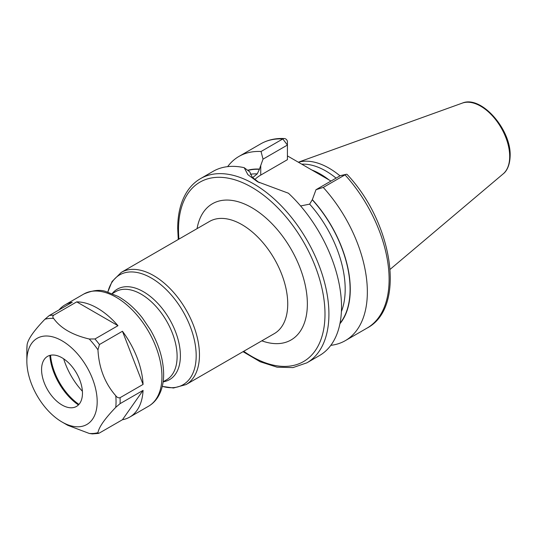 <?xml version="1.0" encoding="UTF-8"?>
<svg xmlns="http://www.w3.org/2000/svg" width="537" height="537" viewBox="0 0 537 537"><rect width="100%" height="100%" fill="white"/><g stroke="black" fill="none" stroke-linecap="round" stroke-linejoin="round"><path stroke-width="0.81" d="M340.002 175.854A72.341 41.765 -120 0 0 298.404 162.241M336.075 178.123A71.126 41.067 -120 0 0 301.774 164.188M287.423 155.898L330.993 181.056M330.812 345.338A106.36 61.406 -120 0 0 345.325 340.639A106.36 61.406 -120 0 0 323.254 187.426L315.991 189.715L312.339 199.636A91.042 52.566 -120 0 1 339.914 323.757M261.042 151.508L282.798 138.949A106.36 61.406 60 0 0 260.727 143.862L238.965 156.421A106.36 61.406 -120 0 1 261.042 151.508L263.029 159.14L259.445 169.101A91.042 52.566 -120 0 0 247.638 170.269M238.965 156.421A106.36 61.406 -120 0 0 227.641 166.638M346.311 174.303L340.384 175.633L345.009 174.861A106.36 61.406 60 0 1 367.08 328.08C406.368 307.641 393.044 222.956 347.083 174.411A4.625 1.329 137.8 0 0 346.311 174.303A4.625 1.329 137.8 0 0 345.009 174.861L323.254 187.426M200.536 178.613A106.36 61.406 -120 0 1 282.496 207.107A106.36 61.406 -120 0 1 328.919 314.138A106.36 61.406 60 0 1 306.889 362.831L319.488 355.554A106.36 61.406 -120 0 0 341.519 306.869A106.36 61.406 -120 0 0 288.429 193.219L257.471 181.707L247.886 174.673L244.187 167.678A106.36 61.406 -120 0 0 213.129 171.337L200.536 178.613C195.085 181.775 190.548 186.178 186.93 191.83C180.794 201.576 177.713 213.78 177.693 228.433L178.271 239.489M300.606 205.96L309.648 204.134L312.339 199.636M247.886 170.457A90.793 52.418 60 0 1 259.445 169.323L257.23 173.874L252.632 177.633M263.029 159.14L287.423 145.057L287.423 159.677L260.747 175.082A37.449 21.621 0 0 0 254.773 179.58M259.217 182.681L252.283 177.257L249.779 171.887L244.187 167.678M282.798 138.949A4.625 3.537 -87 0 1 284.395 138.546A4.625 3.537 -87 0 1 287.423 141.278L287.423 145.057L282.798 138.949M340.384 175.633L315.991 189.715M82.396 391.251A50.887 29.381 60 0 1 63.668 358.817M143.07 384.411L120.066 397.695C118.489 398.125 117.059 397.474 115.764 395.735C104.869 383.29 98.936 367.993 97.962 349.835L99.439 344.539L122.449 331.255L143.07 384.411A64.769 37.395 -120 0 0 122.449 331.255M26.85 361.092A49.733 28.716 60 0 0 62.017 422.001A49.733 28.716 60 0 0 97.184 401.696A49.733 28.716 -120 0 0 62.017 340.787A49.733 28.716 -120 0 0 26.85 361.092L26.85 350.198A63.077 36.415 60 0 1 27.132 344.566C28.112 338.981 34.046 330.537 44.94 319.226L49.243 315.555L72.247 302.277A64.769 37.395 -120 0 0 64.964 304.909A64.769 37.395 -120 0 0 59.036 309.896M76.724 301.875L117.972 325.69A64.769 37.395 -120 0 0 76.724 301.875L53.72 315.159C52.592 316.152 52.572 317.253 53.64 318.454C60.553 328.167 72.421 335.021 89.256 339.015A63.077 36.415 60 0 1 97.962 349.835M117.972 325.69L94.968 338.968L89.256 339.015M122.449 419.726A64.769 37.395 -120 0 0 129.732 417.088A64.769 37.395 -120 0 0 143.07 390.379L122.449 419.726L99.439 433.003L98.513 433.399L97.962 432.668C98.942 427.083 104.876 418.638 115.764 407.335L120.066 403.663L143.07 390.379M27.132 344.566L27.098 344.902M62.017 422.001L67.743 425.311L89.256 433.446L92.377 433.903L98.513 433.399M82.463 393.198A28.917 16.694 -120 0 0 65.722 360.32A28.917 16.694 -120 0 0 42.92 361.945A28.917 16.694 -120 0 0 41.571 369.59A28.917 16.694 -120 0 0 69.313 407.664A28.917 16.694 -120 0 0 82.463 393.198M78.442 404.938A44.645 25.776 60 0 1 49.84 355.4M78.946 404.408A44.645 25.776 60 0 1 50.552 355.232M462.337 103.097A41.074 23.715 -120 0 1 493.134 116.63A41.074 23.715 -120 0 1 509.694 156.468A41.074 23.715 60 0 1 503.196 173.86C505.586 172.062 509.855 167.108 510.15 155.67C511.117 129.357 481.118 94.975 462.337 103.097L298.337 162.201M329.02 179.915A71.126 41.067 -120 0 0 312.091 170.095M309.648 204.134A87.323 50.418 60 0 1 341.404 311.594M250.276 174.27A87.323 50.418 60 0 1 257.23 173.874M312.339 199.865A90.793 52.418 60 0 1 340.015 323.261M260.747 175.082L260.747 165.416M243.717 351.279A103.581 59.802 60 0 0 324.992 314.138A103.581 59.802 -120 0 0 251.752 187.279A103.581 59.802 -120 0 0 178.506 229.567A103.581 59.802 60 0 0 178.949 239.099M261.828 340.827A78.644 45.41 -120 0 0 307.13 297.988A78.644 45.41 -120 0 0 251.752 207.638A78.644 45.41 -120 0 0 197.059 228.641M241.939 224.641A64.769 37.395 -120 0 0 209.551 221.432L121.275 272.393A64.769 37.395 60 0 1 153.656 275.602A64.769 37.395 60 0 1 195.971 332.678A64.769 37.395 60 0 1 186.044 384.579L274.32 333.611A64.769 37.395 -120 0 0 284.248 281.71A64.769 37.395 -120 0 0 241.939 224.641M107.863 292.081A63.413 36.61 60 0 1 151.347 278.045A63.413 36.61 60 0 1 195.844 349.151A63.413 36.61 60 0 1 162.288 386.351M163.141 381.841A52.243 30.166 -120 0 0 178.942 343.042A52.243 30.166 -120 0 0 143.446 291.725A52.243 30.166 -120 0 0 112.193 293.598M163.147 381.767L166.577 379.787A50.887 29.381 -120 0 0 174.377 339.008A50.887 29.381 -120 0 0 141.137 294.169A50.887 29.381 -120 0 0 115.69 291.645L112.26 293.625M148.541 406.227C152.501 403.918 155.71 400.703 158.18 396.601C161.845 390.352 163.664 382.894 163.644 374.222C163.443 359.689 159.073 344.955 150.535 330.013L142.365 317.917C135.022 308.567 126.947 301.411 118.133 296.451L106.198 291.631C100.298 289.362 92.82 290.168 83.772 294.048A64.769 37.395 60 0 1 133.679 311.4A64.769 37.395 60 0 1 161.952 376.578A64.769 37.395 60 0 1 148.541 406.227L129.732 417.088M120.066 397.695A64.769 37.395 60 0 1 120.14 400.723A64.769 37.395 60 0 1 120.066 403.663M49.243 315.555A64.769 37.395 60 0 1 53.72 315.159M94.968 338.968A64.769 37.395 60 0 1 99.439 344.539M115.764 395.735A63.077 36.415 60 0 1 116.052 401.696A63.077 36.415 60 0 1 115.764 407.335M44.94 319.226A63.077 36.415 60 0 1 53.64 318.454M97.962 432.668A63.077 36.415 60 0 1 89.256 433.446M503.196 173.86L390.144 269.326M367.08 328.08L345.325 340.639M260.727 143.862C267.748 139.855 275.642 138.09 284.395 138.546M243.033 351.675L260.197 361.77L277.112 367.194L292.96 367.597L306.889 362.831M107.809 292.068L112.038 281.542L121.275 272.393M162.275 386.405L173.505 388.003L186.044 384.579M83.772 294.048L64.964 304.909M27.105 344.754L26.85 350.198"/></g></svg>

